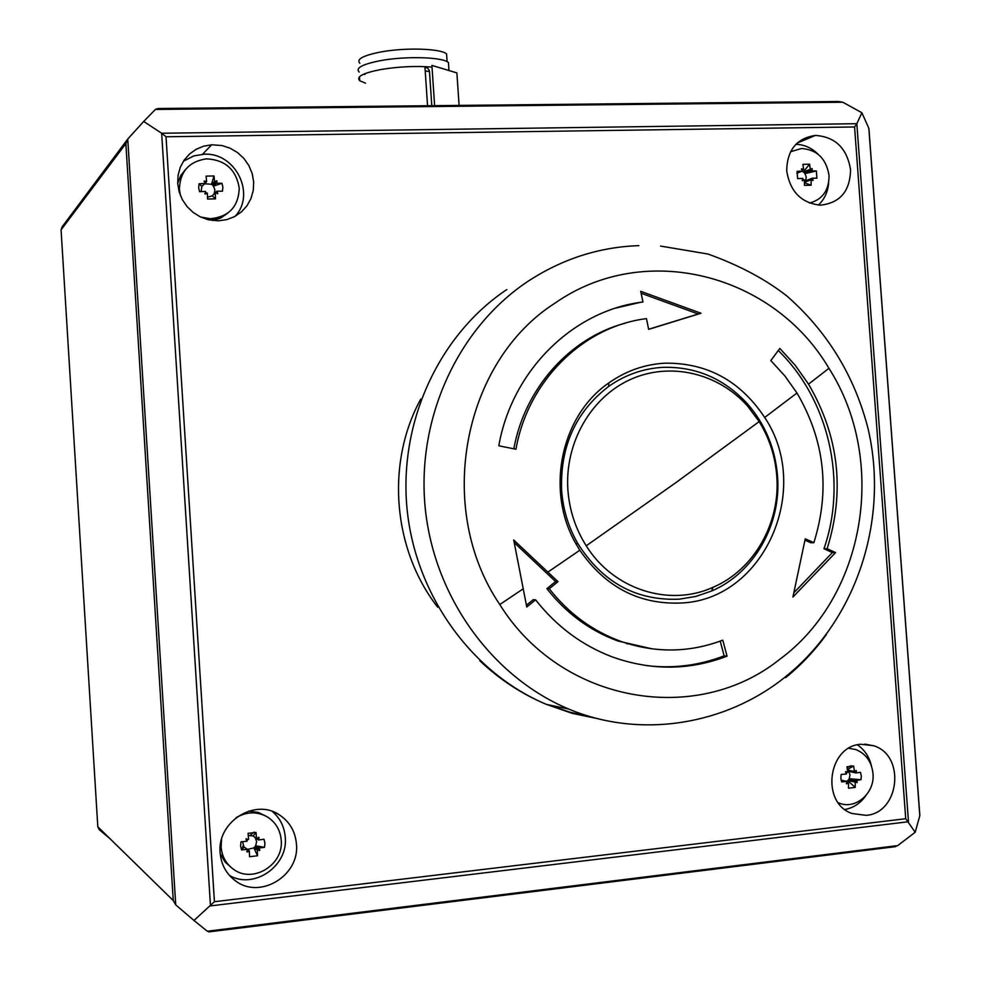 <?xml version="1.0" encoding="UTF-8"?>
<svg xmlns="http://www.w3.org/2000/svg" width="981" height="981" viewBox="0 0 981 981"><rect width="100%" height="100%" fill="white"/><g stroke="black" fill="none" stroke-linecap="round" stroke-linejoin="round"><path stroke-width="1.47" d="M816.376 170.927L816.903 178.199L812.44 178.174L812.869 180.541L811.115 179.768L811.128 185.213L804.445 185.36L804.432 179.915L802.188 180.443L802.863 178.383L797.627 178.628L797.099 171.332L802.335 171.086L801.649 168.793L803.66 169.48L802.899 164.33L809.583 164.195L810.343 169.345L811.998 168.585L811.9 170.878L816.376 170.927L804.996 173.6L805.18 172.055L803.807 172.3L804.579 173.073M796.805 173.232L802.335 171.086M809.558 203.067C822.593 199.437 829.092 190.216 829.043 175.415C826.235 158.591 817.014 149.615 801.391 148.499L790.514 151.773M801.968 171.221L803.28 171.908L809.583 164.195M803.28 171.908L810.343 169.345M810.993 169.59L811.998 168.585M811.238 169.676L812.329 168.916M811.9 170.878L804.812 173.612M805.56 180.762L806.272 177.193L804.996 173.6M802.507 170.375L801.367 169.149M802.299 169.983L801.649 168.793M811.336 169.676L805.18 172.055M812.44 178.174L805.34 180.847L805.769 181.779M804.469 182.196L805.193 181.375M803.746 179.682L802.532 180.774M803.108 179.744L802.188 180.443M811.128 185.213L804.469 182.76M811.115 179.768L804.469 182.27M811.716 179.498L812.869 180.541M805.34 181.51L812.219 178.922L813.163 180.197M795.836 144.317C804.236 144.587 811.618 147.861 818.007 154.164M828.638 182.883C827.927 191.871 824.506 199.278 818.387 205.078M786.713 170.927C787.069 150.068 796.633 138.235 815.407 135.427C835.26 136.813 846.971 148.205 850.552 169.603C850.147 191.111 840.128 202.957 820.521 205.164C801.367 203.141 790.097 191.724 786.713 170.927M860.889 744.272L873.495 745.707C905.782 755.063 899.749 813.077 866.1 815.346L852.011 813.494C820.472 802.924 827.903 745.952 860.889 744.272M218.334 220.811L208.279 219.744L200.369 216.911L193.183 212.46L187.064 206.586L182.307 199.584L179.131 191.773L177.708 183.521L178.088 175.243L180.259 167.334L184.121 160.161L189.48 154.054L196.077 149.333L203.594 146.194L211.675 144.783L221.964 145.531L230.143 148.217L237.586 152.607L243.95 158.505L248.892 165.605L252.191 173.551L253.674 181.963L253.282 190.4L251.013 198.469L246.991 205.765L241.412 211.921L234.533 216.629L226.709 219.646L218.334 220.811M296.434 844.077C299.941 875.739 259.487 900.129 235.072 880.533C226.096 873.654 221.105 864.384 220.136 852.734C216.911 821.833 255.072 797.847 279.462 814.929C289.665 821.759 295.318 831.471 296.434 844.077M158.1 108.499L155.415 109.443L143.692 121.448L161.657 133.257L210.486 905.892L908.48 821.735L856.83 123.692L854.574 126.966L166.022 136.764L214.422 901.711L905.721 818.718L854.574 126.966M166.022 136.764L161.657 133.257L856.83 123.692L861.894 112.754L868.835 128.327L919.81 815.702L915.199 832.256L905.721 818.718M155.415 109.443L842.851 102.245L861.894 112.754M842.851 102.245L838.375 101.484L158.37 108.523M99.633 828.577L99.277 829.73L97.818 826.787L173.269 900.57L125.862 143.594L61.067 229.848L62.159 226.795L126.954 140.099M97.806 826.664L61.08 229.983M214.422 901.711L193.98 920.46L175.734 904.887L173.269 900.57M175.734 904.887L127.738 139.057L125.862 143.594M127.738 139.057L143.692 121.448M915.199 832.256L897.701 845.61L893.004 847.02M897.701 845.61L207.298 931.227L193.98 920.46M207.298 931.227L210.535 931.68M919.81 815.702L919.589 812.611M868.835 128.327L869.056 131.38M434.62 105.666L431.91 65.42L456.888 72.888L459.096 105.408M432.02 67.076C415.564 65.801 398.531 66.622 380.922 69.516C362.958 73.023 355.895 76.763 359.745 80.749L365.484 83.152M359.169 72.091C355.306 68.032 362.369 64.231 380.334 60.675C405.533 55.917 442.517 56.996 448.44 62.502L448.722 66.659M364.907 74.556L363.657 74.188M359.868 63.311C356.128 59.289 362.982 55.537 380.432 52.042C404.895 47.37 440.825 48.474 446.576 53.93L446.858 58.051M424.92 66.61L427.557 105.74M857.419 744.861C864.592 749.803 869.276 756.817 871.435 765.903M865.659 795.885C860.3 803.378 853.384 807.915 844.911 809.497M838.301 802.752L838.853 802.973C855.42 810.208 875.089 793.126 872.992 773.555C871.631 761.697 865.916 753.715 855.837 749.57L848.859 748.282M860.999 779.711L856.536 780.349L849.056 778.718L860.999 779.711L861.293 775.946L860.46 772.305L855.996 772.93L848.516 771.348L848.761 770.379M856.536 780.349L857.259 782.274L855.211 782.115L855.211 787.424L847.78 780.643L849.644 780.214L849.056 778.718M847.829 782.679L846.603 783.844L848.504 782.875L848.504 788.197L855.211 787.424M846.603 783.844L846.946 781.44L841.673 781.906L840.84 778.252L841.134 774.475L846.395 774.009L845.708 771.642L847.731 772.243L846.946 766.762L853.642 766.014L854.426 771.495L856.413 770.796L855.996 772.93M847.376 769.521L853.642 766.014M847.437 770.024L854.426 771.495M854.672 771.618L847.854 770.159M855.076 771.679L856.082 770.477M855.309 771.606L856.413 770.796M848.418 770.674L855.42 771.716M849.239 778.706L849.987 774.904L848.749 771.397M856.327 781.097L857.259 782.274M849.644 780.214L856.155 781.649L856.977 782.666M855.211 782.115L847.743 780.471M846.762 781.403L847.78 780.643M847.179 782.666L846.26 783.525M846.946 781.44L841.122 780.153M848.246 780.177L848.908 779.294M847.51 770.122L848.295 770.833M846.578 773.261L845.426 772.022M846.345 772.734L845.708 771.642M847.093 772.574L846.444 772.599M183.386 161.252L193.809 155.905L204.269 154.201C235.501 152.325 256.127 194.128 235.084 216.335M220.418 217.034L209.431 220.002M200.614 217.022L210.228 218.714C228.843 216.948 238.518 206.746 239.254 188.094C236.127 169.541 225.176 159.793 206.415 158.848C188.977 161.46 179.977 171.638 179.4 189.382L180.467 195.648M213.588 194.483L216.887 191.197L222.466 191.209L222.883 187.236L221.964 183.288L213.478 186.108L213.196 184.453L212.092 184.698L213 185.532M216.887 191.197L217.807 193.392L215.28 192.938L215.489 198.861L212.19 195.746L215.28 192.938M206.562 192.852L205.164 194.054L207.347 193.122L207.555 199.045L215.489 198.861M205.164 194.054L205.519 191.442L199.584 191.712L198.653 187.751L199.069 183.766L205.017 183.484L204.33 180.995L206.623 181.743L206.096 176.114L214.03 175.955L214.557 181.571L217.009 181.105L216.372 183.251L221.964 183.288M201.08 191.638L201.841 186.353L199.069 183.766M204.71 183.778L211.479 184.269L214.03 175.955M211.479 184.269L214.557 181.571M211.479 184.465L212.092 184.698M212.362 184.649L216.617 180.749M215.771 181.939L217.009 181.105M216.372 183.251L213.282 186.132M214.165 193.662L214.937 190.02L213.478 186.108M216.642 191.969L217.807 193.392M216.568 192.57L217.451 193.772M207.506 197.181L212.215 195.906M205.949 192.926L204.771 193.686M205.017 183.484L201.841 186.353M205.25 182.724L203.987 181.375M205.139 182.282L204.33 180.995M206.623 181.743L205.201 183.091M215.894 181.939L213.196 184.453M272.301 811.446C280.1 818.142 284.416 826.75 285.263 837.284C288.316 865.953 254.005 889.792 229.554 875.518M221.559 839.282L221.105 846.959C221.89 856.192 225.863 863.525 233.037 868.945C252.252 884.175 283.938 865.046 281.216 840.19C280.345 830.343 275.943 822.728 268.009 817.332C257.574 811.262 246.918 811.385 236.029 817.725M264.514 847.314L258.923 848.087L255.465 845.769L264.514 847.314L264.931 843.194L263.999 839.221L258.408 839.981L254.668 837.185M258.923 848.087L259.842 850.171L257.316 850.024L257.512 855.8L253.895 847.891L255.6 847.461L255.465 845.769M247.788 849.865L249.346 850.932L249.542 856.707L257.512 855.8M249.346 850.932L247.151 851.999L247.519 849.387L241.534 849.914L244.134 847.057L247.519 849.387M247.224 840.447L245.961 839.098L246.991 841.269L241.019 841.796L240.603 845.929L241.534 849.914M243.975 847.081L242.565 841.673M248.254 835.371L253.135 836.02L256.016 832.428L256.581 838.424L259.045 837.639L258.408 839.981M245.961 839.098L248.61 839.319L248.046 833.31L256.016 832.428M253.135 836.02L256.581 838.424M257.353 838.632L258.641 837.296M257.782 838.522L259.045 837.639M255.661 845.769L256.617 841.612L255.342 837.995M258.677 848.896L259.842 850.171M255.6 847.461L259.499 850.588M254.741 847.388L258.481 849.509M257.316 850.024L253.871 847.707M247.531 849.411L253.895 847.891M248.549 850.723L247.151 851.999M247.935 850.699L246.758 851.655M254.459 847.376L255.256 846.407M247.114 839.846L246.305 838.681M247.85 839.699L247.237 839.711M627.632 643.634L626.933 643.916M420.775 399.046C385.692 462.897 392.633 549.568 437.71 607.202M513.701 539.979L526.772 606.981L535.614 599.845C556.497 626.418 582.052 645.424 612.254 656.902C651.102 670.771 689.373 670.526 727.056 656.166L722.776 640.164C689.251 652.856 655.173 653.236 620.568 641.292C592.414 630.955 568.661 613.444 549.274 588.759L558.005 581.647L513.701 539.979M579.82 550.231L576.472 544.676C545.007 491.702 560.58 415.809 608.845 382.921C625.988 370.855 644.762 364.27 665.179 363.166C707.215 362.786 740.373 380.886 764.677 417.477C812.501 488.379 764.824 598.888 682.151 602.959C639.747 605.032 605.633 587.46 579.82 550.231L547.925 572.082M770.821 360.579L784.861 375.919L796.964 393.013C824.653 440.334 830.282 490.23 813.862 542.701L805.242 538.814L792.918 597.061L835.567 552.573L827.13 548.722C845.132 491.027 838.927 436.165 808.528 384.147L795.248 365.324L779.821 348.427L770.821 360.579M648.649 329.358L701.035 313.246L640.716 291.332L642.984 301.989C573.505 310.315 512.057 370.058 498.802 445.791L515.957 449.237C527.901 380.653 583.425 326.366 646.467 318.629L648.649 329.358M558.005 581.647L555.589 581.549L546.883 588.649L549.274 588.759M514.252 542.652L555.589 581.549M652.426 648.932L617.969 641.01C589.9 630.709 566.196 613.248 546.883 588.649M727.056 656.166L724.137 655.835L720.226 641.133M646.013 665.547C672.991 668.809 699.036 665.572 724.137 655.835M526.429 605.191L533.247 599.685L535.614 599.845M561.623 490.316C562.996 509.102 568.244 526.589 577.355 542.787C602.003 582.224 636.056 601.022 679.502 599.158L695.897 596.411L711.63 591.016C754.082 572.99 781.526 524.369 777.528 475.981C775.248 448.44 765.278 424.442 747.608 404.013C724.407 378.752 696.24 366.526 663.107 367.335C643.364 368.415 625.204 374.791 608.649 386.453C575.773 411.713 560.102 446.33 561.623 490.316M776.756 475.993C780.618 522.848 754.046 569.912 712.954 587.337C669.324 607.264 613.37 589.544 586.233 545.804C575.516 528.845 569.409 510.194 567.889 489.862C564.602 442.983 590.918 397.219 630.55 379.426C670.182 361.548 718.386 373.025 747.78 406.306L759.171 421.597C769.374 438.188 775.235 456.324 776.756 475.993M586.233 545.804L675.848 482.664L759.171 421.597M804.972 540.139L810.723 542.738L813.862 542.701M778.276 350.524C828.859 399.721 847.547 481.046 823.966 548.735L832.366 552.573L793.862 592.794M823.966 548.735L827.13 548.722M835.567 552.573L832.366 552.573M641.133 293.258L698.214 314.006L701.035 313.246M698.214 314.006L648.637 329.273M625.032 323.227C570.133 337.771 524.872 387.949 513.823 448.808M615.97 308.034L640.25 302.381M811.017 169.603L804.138 172.251M811.581 170.167L804.714 172.815M109.897 838.608L99.289 829.73L109.897 838.608M425.214 70.865L429.506 71.662M856.315 781.121L849.068 779.527M855.837 781.771L848.59 780.177M847.78 782.679L847.081 782.519M227.653 213.233L220.811 217.978L212.816 220.566M186.034 168.916L180.798 175.427L177.684 183.239M216.028 182.466L213.024 185.262M216.642 192.006L215.918 192.656M231.933 868.111L224.992 861.907L220.198 853.58M266.059 816.204L258.371 812.44L248.671 811.091M258.052 839.196L257.181 838.632M258.677 848.921L255.318 846.677M248.512 850.723L247.837 850.257M548.244 704.787L569.961 712.194L592.181 717.148M506.834 289.542C439.463 334.447 398.85 421.364 406.968 508.084C415.159 594.78 471.456 672.929 546.491 704.419L572.181 713.346L598.557 718.828M638.876 245.63C599.023 247.028 561.929 259.009 527.594 281.584C458.434 327.752 416.704 417.305 425.092 506.699C433.553 596.068 491.481 676.608 568.563 709.005C640.397 739.196 725.842 725.118 785.756 676.571C857.075 619.219 889.252 519.182 868.038 428.55C854.488 375.907 827.523 331.799 787.167 296.237C765.756 279.377 739.355 265.311 707.963 254.03L660.605 246.084M785.683 677.626C801.036 665.118 814.586 650.759 826.345 634.584M779.858 659.22C696.449 726.283 561.267 703.377 499.795 604.541C434.485 508.563 462.774 361.731 555.123 303.055C645.069 240.137 773.715 274.128 828.945 368.316C887.707 460.163 865.965 595.908 779.858 659.22M523.327 588.747L499.795 604.541M796.964 393.013L764.677 417.477M828.945 368.316L808.528 384.147M815.407 135.427L797.075 143.116M97.867 826.848L99.277 829.73M895.714 846.628L208.745 931.901M868.908 128.499L919.859 815.518M448.44 62.502L448.979 70.522M359.475 76.776L359.745 80.749M446.576 53.93L447.103 61.668M431.799 105.69L429.42 70.791L427.642 68.057L424.969 67.346M873.495 745.707L864.715 744.113M847.081 767.62L851.238 765.707M847.093 782.495L847.964 782.691M211.675 144.783L202.527 154.275M210.228 218.714L208.867 219.879M235.072 880.533L233.233 879.086M279.462 814.929L276.47 813.237M243.141 845.745L242.049 849.264M250.302 835.199L254.042 832.133M479.807 660.728C499.611 679.526 521.831 694.094 546.491 704.419L568.563 709.005M617.969 641.01L620.568 641.292M577.355 542.787L576.472 544.676M608.649 386.453L608.845 382.921M712.954 587.337L711.63 591.016M747.78 406.306L747.608 404.013"/></g></svg>
